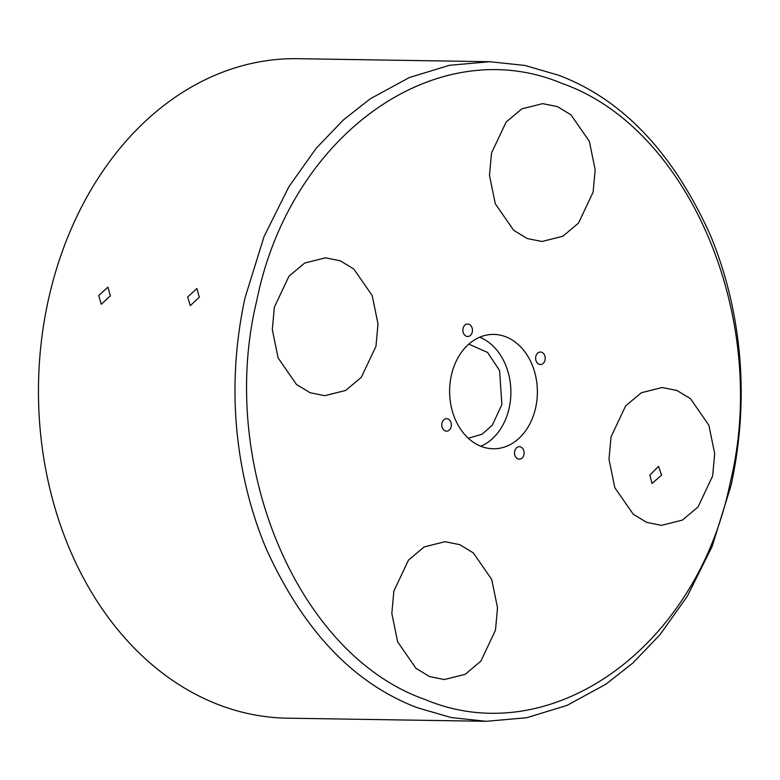 <?xml version="1.0" encoding="UTF-8"?>
<svg xmlns="http://www.w3.org/2000/svg" width="780" height="780" viewBox="0 0 780 780"><rect width="100%" height="100%" fill="white"/><g stroke="black" fill="none" stroke-linecap="round" stroke-linejoin="round"><path stroke-width="1.17" d="M558.675 75.251C622.294 99.304 672.692 152.246 709.868 234.088C731.065 284.222 755.235 373.942 731.143 485.131L712.101 546.517L687.317 596.251L659.997 634.715L632.716 663.136L605.865 684.236L566.923 705.442L526.685 717.727L486.34 721.305L451.21 717.561L417.495 707.762C353.866 683.719 303.469 630.776 266.292 548.935C245.095 498.8 220.925 409.071 245.018 297.882L264.069 236.506L288.853 186.771L316.163 148.307L343.444 119.876L370.305 98.787L409.237 77.571L449.475 65.296L489.83 61.708L524.95 65.462L558.675 75.251M424.876 699.416C550.417 752.359 696.784 648.433 730.216 482.625C770.143 319.312 689.588 127.978 562.175 83.489C436.644 30.547 290.267 134.472 256.834 300.281C216.908 463.593 297.463 654.927 424.876 699.416M466.333 336.248A6.25 4.797 89.4 0 0 467.727 336.511A6.25 4.797 89.4 0 0 472.417 331.13A6.25 4.797 89.4 0 0 469.004 324.256A6.25 4.797 89.4 0 0 467.6 324.002A6.25 4.797 89.4 0 0 462.91 329.384A6.25 4.797 89.4 0 0 466.333 336.248M539.087 364.279A6.25 4.797 89.4 0 0 540.491 364.533A6.25 4.797 89.4 0 0 545.181 359.151A6.25 4.797 89.4 0 0 541.759 352.287A6.25 4.797 89.4 0 0 540.355 352.024A6.25 4.797 89.4 0 0 535.665 357.406A6.25 4.797 89.4 0 0 539.087 364.279M517.988 458.933A6.25 4.797 89.4 0 0 519.392 459.186A6.25 4.797 89.4 0 0 524.082 453.804A6.25 4.797 89.4 0 0 520.66 446.94A6.25 4.797 89.4 0 0 519.256 446.677A6.25 4.797 89.4 0 0 514.566 452.059A6.25 4.797 89.4 0 0 517.988 458.933M445.234 430.901A6.25 4.797 89.4 0 0 446.628 431.165A6.25 4.797 89.4 0 0 451.318 425.782A6.25 4.797 89.4 0 0 447.905 418.909A6.25 4.797 89.4 0 0 446.501 418.655A6.25 4.797 89.4 0 0 441.811 424.037A6.25 4.797 89.4 0 0 445.234 430.901M481.27 446.423A57.184 43.885 89.4 0 0 494.091 448.773A57.184 43.885 89.4 0 0 536.981 399.565A57.184 43.885 89.4 0 0 505.713 336.765A57.184 43.885 89.4 0 0 492.892 334.415A57.184 43.885 89.4 0 0 450.011 383.623A57.184 43.885 89.4 0 0 481.27 446.423M480.821 446.248A57.184 43.885 89.4 0 0 510.88 391.414A57.184 43.885 89.4 0 0 479.671 337.223M661.538 475.205L651.983 483.493L649.867 475.02L658.564 466.401L661.538 475.205M110.36 295.766L101.312 304.258L98.68 295.591L107.903 287.167L110.36 295.766M199.339 297.17L190.291 305.653L187.658 296.985L196.882 288.561L199.339 297.17M489.83 61.708L297.765 58.695A329.784 254.105 90.9 0 0 49.52 294.811A329.784 254.105 90.9 0 0 287.401 718.185L486.34 721.305M611.033 436.868L608.995 459.274L614.796 487.636L633.194 514.186L646.737 522.395L661.489 525.369L682.354 520.124L698.002 507L712.637 476.005L714.675 453.599L708.864 425.227L690.475 398.677L676.933 390.478L662.181 387.504L641.316 392.75L625.658 405.873L611.033 436.868M393.871 591.055L391.833 613.46L397.634 641.833L416.032 668.382L429.575 676.582L444.327 679.556L465.192 674.31L480.841 661.187L495.476 630.191L497.513 607.786L491.712 579.423L473.314 552.874L459.771 544.664L445.019 541.691L424.154 546.936L408.505 560.059L393.871 591.055M274.355 307.183L272.317 329.589L278.119 357.962L296.517 384.511L310.06 392.71L324.811 395.684L345.677 390.439L361.325 377.315L375.96 346.32L377.998 323.915L372.197 295.542L353.798 269.002L340.255 260.793L325.504 257.819L304.639 263.065L288.99 276.188L274.355 307.183M491.517 152.997L489.479 175.403L495.281 203.765L513.679 230.314L527.221 238.524L541.973 241.498L562.838 236.252L578.487 223.129L593.122 192.133L595.159 169.728L589.358 141.355L570.96 114.806L557.417 106.597L542.666 103.633L521.8 108.878L506.152 122.002L491.517 152.997M468.829 344.116L487.627 352.482L499.58 370.568L501.881 404.557L492.277 425.246L482.079 434.206L468.361 438.282"/></g></svg>
